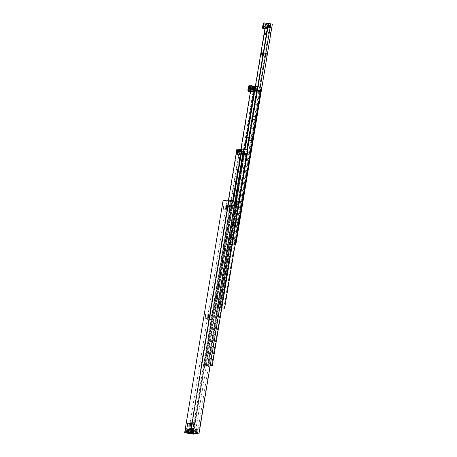 <?xml version="1.0" encoding="UTF-8"?>
<svg xmlns="http://www.w3.org/2000/svg" width="457" height="457" viewBox="0 0 457 457"><rect width="100%" height="100%" fill="white"/><g stroke="black" fill="none" stroke-linecap="round" stroke-linejoin="round"><path stroke-width="0.34" stroke-dasharray="2.29 1.71" d="M229.465 204.856A0.954 0.943 88.8 0 0 228.391 204.679L228.471 204.713A0.885 0.874 88.8 0 0 228.226 206.204L228.14 206.21A0.954 0.943 88.8 0 0 229.214 206.387L229.123 206.353A0.885 0.874 88.8 0 0 229.374 204.862L229.7 205.679L229.214 206.387M234.972 205.57A0.885 0.874 -91.2 0 1 234.435 206.244L234.932 205.57L234.681 204.753A0.885 0.874 -91.2 0 1 234.972 205.57A0.885 0.874 88.8 0 0 234.298 204.559L234.23 204.547A0.885 0.874 88.8 0 0 233.253 205.279A0.885 0.874 -91.2 0 1 233.784 204.605L233.527 204.747A0.885 0.874 88.8 0 0 233.23 205.279A0.863 0.851 -91.2 0 1 234.07 204.565A0.863 0.851 -91.2 0 1 234.932 205.564A0.863 0.851 -91.2 0 1 234.11 206.284A0.863 0.851 -91.2 0 1 233.247 205.284A0.885 0.874 88.8 0 0 233.938 206.29L234.013 206.301A0.885 0.874 88.8 0 0 234.984 205.57M234.435 206.244A0.885 0.88 88.8 0 1 233.533 206.096L233.533 206.096A0.885 0.874 -91.2 0 1 233.241 205.279A0.885 0.874 88.8 0 0 233.344 205.879L233.938 206.29M186.605 430.111L186.999 428.752L186.993 430.106L186.542 431.459L186.605 430.111M186.639 430.123L187.073 428.712L187.033 430.111L186.599 431.522L186.639 430.123M189.701 430.528A2.788 0.383 -80.4 0 0 189.775 427.786A2.788 0.383 -80.4 0 0 188.918 430.545A2.788 0.383 -80.4 0 0 188.844 433.282A2.788 0.383 -80.4 0 0 189.701 430.528M191.283 430.083L190.74 432.282L190.689 430.802L191.226 429.352L191.283 430.083L192.957 430.363L192.9 429.637L192.414 432.568L192.957 430.363M190.638 432.071L190.146 430.677L191.226 429.352L192.9 429.637M233.778 204.605A0.885 0.88 88.8 0 1 234.252 204.547L234.247 204.536A0.885 0.874 88.8 0 0 233.401 205.273A0.885 0.874 88.8 0 0 234.281 206.307A0.885 0.874 88.8 0 0 235.127 205.564A0.885 0.874 88.8 0 0 234.247 204.536A0.885 0.874 -91.2 0 1 235.115 205.564A0.885 0.874 -91.2 0 1 234.27 206.307A0.885 0.874 -91.2 0 1 233.39 205.273A0.885 0.874 -91.2 0 1 234.235 204.536A0.885 0.88 88.8 0 1 234.681 204.753L235.144 205.564A0.885 0.874 -91.2 0 1 234.315 206.307A0.885 0.874 -91.2 0 1 233.436 205.273A0.885 0.874 -91.2 0 1 234.281 204.536A0.885 0.874 -91.2 0 1 235.166 205.564L234.321 206.278L233.464 205.279A0.885 0.874 -91.2 0 1 234.327 204.536A0.885 0.874 -91.2 0 1 235.212 205.564A0.885 0.874 -91.2 0 1 234.367 206.301A0.885 0.874 -91.2 0 1 233.481 205.273L234.287 204.559M197.333 433.83L235.818 201.383L234.818 201.2L233.641 201.017L195.162 433.464M228.968 204.667A0.885 0.874 -91.2 0 1 228.803 206.415A0.885 0.874 -91.2 0 1 228.677 206.41L228.609 206.398A0.885 0.874 -91.2 0 1 228.768 204.65A0.885 0.874 -91.2 0 1 228.894 204.656L229.374 204.862A0.885 0.88 -91.2 0 0 228.471 204.713L228.894 204.656L228.471 204.713M190.021 433.482L228.489 201.12L230.665 201.491L192.226 433.664M228.254 208.078L228.266 206.301L227.695 209.883L228.254 208.078M230.168 208.358A3.536 0.486 -80.4 0 0 230.191 204.907A3.536 0.486 -80.4 0 0 229.174 208.381A3.536 0.486 -80.4 0 0 229.02 211.808A3.536 0.486 -80.4 0 0 230.168 208.358M225.255 208.141L225.267 206.364L224.695 209.94L225.255 208.141M227.169 208.421A3.536 0.486 -80.4 0 0 227.192 204.965A3.536 0.486 -80.4 0 0 226.181 208.438A3.536 0.486 -80.4 0 0 226.026 211.871A3.536 0.486 -80.4 0 0 227.169 208.421M188.781 425.387L188.735 427.175L189.295 425.376L189.341 423.582L188.781 425.387M190.221 425.673A3.536 0.486 -80.4 0 0 190.061 429.106A3.536 0.486 -80.4 0 0 191.209 425.65A3.536 0.486 -80.4 0 0 191.232 422.199A3.536 0.486 -80.4 0 0 190.221 425.673M191.78 425.324L191.729 427.112L192.288 425.313L192.34 423.519L191.78 425.324M193.214 425.61A3.536 0.486 -80.4 0 0 193.06 429.043A3.536 0.486 -80.4 0 0 194.202 425.593A3.536 0.486 -80.4 0 0 194.225 422.137A3.536 0.486 -80.4 0 0 193.214 425.61M210.271 316.695L210.283 314.919L209.712 318.495L210.271 316.695M212.185 316.975A3.536 0.486 -80.4 0 0 212.208 313.519A3.536 0.486 -80.4 0 0 211.197 316.992A3.536 0.486 -80.4 0 0 211.037 320.426A3.536 0.486 -80.4 0 0 212.185 316.975M207.272 316.758L207.284 314.982L206.718 318.558L207.272 316.758M209.186 317.038A3.536 0.486 -80.4 0 0 209.209 313.582A3.536 0.486 -80.4 0 0 208.198 317.055A3.536 0.486 -80.4 0 0 208.044 320.488A3.536 0.486 -80.4 0 0 209.186 317.038M190.832 430.037L191.266 428.626L191.232 430.026L190.792 431.437L190.832 430.037M195.476 429.997L194.933 432.196L194.888 430.717L195.419 429.266L195.476 429.997L197.15 430.277L197.093 429.551L196.796 430.288L195.116 430.003M194.831 431.979L194.339 430.591L195.419 429.266L197.093 429.551M193.894 430.443A2.788 0.383 -80.4 0 0 193.968 427.701A2.788 0.383 -80.4 0 0 193.111 430.454A2.788 0.383 -80.4 0 0 193.037 433.196A2.788 0.383 -80.4 0 0 193.048 433.196A2.788 0.383 -80.4 0 0 193.894 430.443M190.798 430.026L191.197 428.666L191.186 430.02L190.735 431.374L190.798 430.026M229.563 205.079A0.885 0.874 -91.2 0 1 229.677 205.679A0.863 0.851 88.8 0 0 228.797 204.673A0.863 0.851 88.8 0 0 227.974 205.393A0.863 0.851 88.8 0 0 228.831 206.393A0.863 0.851 88.8 0 0 229.66 205.673A0.885 0.874 -91.2 0 1 229.374 206.21M228.14 206.21L228.06 205.987A0.885 0.874 -91.2 0 1 227.952 205.387L228.391 204.679M228.06 205.987L227.969 205.387A0.885 0.874 -91.2 0 1 228.249 204.856M229.323 205.684A0.885 0.874 88.8 0 0 228.437 204.656A0.885 0.874 88.8 0 0 227.592 205.393A0.885 0.874 88.8 0 0 228.477 206.427A0.885 0.874 88.8 0 0 229.323 205.684M229.351 205.684A0.885 0.874 88.8 0 0 228.471 204.656A0.885 0.874 88.8 0 0 227.626 205.393A0.885 0.874 88.8 0 0 228.506 206.427A0.885 0.874 88.8 0 0 229.351 205.684A0.885 0.874 -91.2 0 1 228.517 206.427A0.885 0.874 88.8 0 0 229.374 205.684A0.885 0.874 88.8 0 0 228.494 204.656A0.885 0.874 88.8 0 0 227.649 205.393A0.885 0.874 88.8 0 0 228.529 206.421A0.885 0.874 -91.2 0 1 227.637 205.393A0.885 0.874 -91.2 0 1 228.483 204.656A0.885 0.874 -91.2 0 1 229.363 205.684L228.489 204.679L227.666 205.399A0.885 0.874 -91.2 0 1 228.529 204.656A0.885 0.874 88.8 0 0 227.695 205.393A0.885 0.874 88.8 0 0 228.574 206.421A0.885 0.874 88.8 0 0 229.425 205.684A0.885 0.874 88.8 0 0 228.54 204.656A0.885 0.874 -91.2 0 1 229.408 205.684A0.885 0.874 -91.2 0 1 228.563 206.421A0.885 0.874 -91.2 0 1 227.683 205.393L228.523 206.398L229.345 205.684M228.186 206.016L227.974 205.433L228.363 204.959L228.963 205.062L229.18 205.639L228.791 206.118L228.066 206.016L227.974 205.433M228.037 205.387A0.863 0.851 -91.2 0 1 228.86 204.673A0.863 0.851 -91.2 0 1 229.717 205.673A0.863 0.851 -91.2 0 1 228.894 206.393A0.863 0.851 -91.2 0 1 228.037 205.387M229.191 205.661A0.748 0.743 88.8 0 0 228.58 204.799A0.748 0.743 88.8 0 0 227.723 205.416A0.748 0.743 88.8 0 0 228.334 206.278A0.748 0.743 88.8 0 0 229.191 205.661L228.791 206.118M234.658 206.101A0.885 0.874 88.8 0 0 234.847 204.97M233.527 204.747L233.344 205.879M234.47 206.301L234.435 206.301A0.885 0.874 -91.2 0 1 233.55 205.273A0.885 0.874 -91.2 0 1 234.412 204.53L234.43 204.53M233.847 205.313L233.938 205.896L234.561 205.976M234.869 205.57A0.863 0.851 88.8 0 0 234.013 204.565A0.863 0.851 88.8 0 0 233.19 205.284A0.863 0.851 88.8 0 0 234.047 206.284A0.863 0.851 88.8 0 0 234.869 205.57M233.693 204.565A0.954 0.943 -91.2 0 1 234.767 204.747M234.515 206.278A0.954 0.943 -91.2 0 1 233.436 206.101M234.715 204.942L234.115 204.839L233.727 205.319M227.854 205.439L228.363 204.959M228.243 204.959L228.963 205.062M228.671 206.118L228.066 206.016M228.843 205.062L229.06 205.644M228.62 206.398L229.443 205.679L228.586 204.679L227.757 205.393L228.226 206.204A0.885 0.88 -91.2 0 0 229.128 206.353M194.933 432.196L194.876 431.471L196.55 431.751L196.607 432.482L194.933 432.196M196.607 432.482L196.91 431.745L195.236 431.459M196.91 431.745L197.15 430.277M196.796 430.288L196.55 431.751M235.818 201.383L237.029 201.588L198.549 434.036M237.029 201.588L237.423 201.583M192.768 434.116L231.248 201.668L193.008 434.15M223.119 200.286L184.817 432.768M223.296 200.32L231.248 201.668M228.489 201.12L226.855 200.846L188.375 433.293M231.488 201.703L231.876 201.697L193.54 433.282M231.876 201.697L230.665 201.491M226.855 200.846L232.007 200.737L193.528 433.185M232.007 200.737L233.641 201.017M192.414 432.568L190.74 432.282L190.683 431.557L192.357 431.836M192.597 430.374L190.923 430.088M192.717 431.831L191.043 431.545M235.258 205.564A0.885 0.874 -91.2 0 1 234.412 206.301A0.885 0.874 -91.2 0 1 233.533 205.273A0.885 0.874 -91.2 0 1 234.378 204.53A0.885 0.874 -91.2 0 1 235.258 205.564A0.885 0.874 88.8 0 0 234.39 204.53A0.885 0.874 88.8 0 0 233.544 205.273A0.885 0.874 88.8 0 0 234.424 206.301A0.885 0.874 88.8 0 0 235.269 205.564M235.224 205.564A0.885 0.874 88.8 0 0 234.344 204.536A0.885 0.874 88.8 0 0 233.493 205.273A0.885 0.874 88.8 0 0 234.378 206.301A0.885 0.874 88.8 0 0 235.224 205.564M235.178 205.564A0.885 0.874 88.8 0 0 234.292 204.536A0.885 0.874 88.8 0 0 233.447 205.273A0.885 0.874 88.8 0 0 234.332 206.307A0.885 0.874 88.8 0 0 235.178 205.564L234.372 206.278L233.516 205.279L234.338 204.559L235.195 205.559M235.069 205.57A0.885 0.874 -91.2 0 1 234.224 206.307A0.885 0.874 -91.2 0 1 233.338 205.273A0.885 0.874 -91.2 0 1 234.184 204.536A0.885 0.874 -91.2 0 1 235.069 205.57A0.885 0.874 88.8 0 0 234.195 204.536A0.885 0.874 88.8 0 0 233.35 205.273A0.885 0.874 88.8 0 0 234.235 206.307A0.885 0.874 88.8 0 0 235.081 205.57M235.018 205.57A0.885 0.874 -91.2 0 1 234.173 206.307A0.885 0.874 -91.2 0 1 233.293 205.279A0.885 0.874 -91.2 0 1 234.138 204.536A0.885 0.874 -91.2 0 1 235.018 205.57L234.178 206.284L233.321 205.279L234.144 204.565L235.001 205.564M235.029 205.57A0.885 0.874 88.8 0 0 234.15 204.536A0.885 0.874 88.8 0 0 233.304 205.279A0.885 0.874 88.8 0 0 234.184 206.307A0.885 0.874 88.8 0 0 235.029 205.57L234.23 206.284L233.367 205.279L234.19 204.559L235.052 205.564M227.74 205.393A0.885 0.874 88.8 0 0 228.626 206.421A0.885 0.874 88.8 0 0 229.471 205.684A0.885 0.874 88.8 0 0 228.586 204.65A0.885 0.874 88.8 0 0 227.74 205.393A0.885 0.874 -91.2 0 1 228.574 204.65A0.885 0.874 -91.2 0 1 229.46 205.684A0.885 0.874 -91.2 0 1 228.614 206.421A0.885 0.874 -91.2 0 1 227.729 205.393M227.792 205.387A0.885 0.874 88.8 0 0 228.671 206.421A0.885 0.874 88.8 0 0 229.517 205.684A0.885 0.874 88.8 0 0 228.637 204.65A0.885 0.874 88.8 0 0 227.792 205.387A0.885 0.874 -91.2 0 1 228.626 204.65A0.885 0.874 -91.2 0 1 229.505 205.684A0.885 0.874 -91.2 0 1 228.66 206.421A0.885 0.874 -91.2 0 1 227.78 205.393M227.837 205.387A0.885 0.874 88.8 0 0 228.723 206.421A0.885 0.874 88.8 0 0 229.568 205.684A0.885 0.874 88.8 0 0 228.683 204.65A0.885 0.874 88.8 0 0 227.837 205.387L228.717 206.398L229.54 205.679L228.677 204.673L227.854 205.393M227.826 205.387A0.885 0.874 -91.2 0 1 228.671 204.65A0.885 0.874 -91.2 0 1 229.557 205.684A0.885 0.874 -91.2 0 1 228.711 206.421A0.885 0.874 -91.2 0 1 227.826 205.387L228.666 206.398L229.488 205.679L228.631 204.673L227.809 205.393M227.889 205.387A0.885 0.874 88.8 0 0 228.768 206.421A0.885 0.874 88.8 0 0 229.614 205.679A0.885 0.874 88.8 0 0 228.734 204.65A0.885 0.874 88.8 0 0 227.889 205.387L228.763 206.393L229.585 205.679L228.728 204.673L227.906 205.393M227.872 205.387A0.885 0.874 -91.2 0 1 228.723 204.65A0.885 0.874 -91.2 0 1 229.603 205.679A0.885 0.874 -91.2 0 1 228.757 206.421A0.885 0.874 -91.2 0 1 227.872 205.387M187.501 430.266L187.936 428.86L187.901 430.26L187.421 431.619L187.93 428.86L187.501 430.266M187.77 430.237L187.804 428.837L187.33 431.648L187.804 428.837L187.37 430.243L187.336 431.648L187.77 430.237M188.29 430.323L188.33 428.923L187.89 430.334L187.856 431.734L188.324 428.923L187.896 430.334L187.861 431.734L188.29 430.323M188.021 430.357L188.461 428.946L187.993 431.756L188.455 428.946L188.021 430.357M188.547 430.443L188.987 429.037L188.513 431.842L188.981 429.037L188.547 430.443M188.815 430.414L188.855 429.014L188.415 430.42L188.375 431.825L188.85 429.014L188.415 430.42L188.381 431.825L188.815 430.414M189.335 430.5L189.375 429.1L188.901 431.911L189.369 429.1L188.941 430.511L188.907 431.911L189.335 430.5M189.072 430.534L189.506 429.123L189.038 431.934L189.501 429.123L189.072 430.534M186.976 430.18L187.416 428.769L186.942 431.579L187.41 428.769L186.976 430.18M187.244 430.146L187.284 428.746L186.844 430.157L186.81 431.557L187.324 428.797L186.844 430.157L186.816 431.557L187.244 430.146M191.694 430.18L192.134 428.769L191.66 431.579L192.129 428.775L191.694 430.18M191.963 430.151L192.003 428.752L191.523 431.557L191.997 428.752L191.563 430.157L191.529 431.557L191.963 430.151M192.488 430.237L192.523 428.837L192.049 431.648L192.517 428.837L192.054 431.648L192.488 430.237M192.22 430.271L192.654 428.86L192.62 430.26L192.14 431.619L192.648 428.86L192.22 430.271M192.74 430.357L193.18 428.946L192.705 431.756L192.74 430.357L192.705 431.756L193.14 430.351L193.174 428.952L192.74 430.357M193.008 430.328L193.048 428.929L192.608 430.334L192.574 431.734L193.088 428.974L192.608 430.334L192.58 431.734L193.008 430.328M193.534 430.414L193.568 429.014L193.094 431.825L193.568 429.014L193.1 431.825L193.534 430.414M193.265 430.448L193.699 429.037L193.665 430.437L193.185 431.796L193.694 429.037L193.265 430.448M191.175 430.094L191.609 428.683L191.14 431.494L191.569 430.083L191.603 428.683L191.175 430.094M191.437 430.06L191.477 428.66L191.003 431.471L191.472 428.66L191.009 431.471L191.437 430.06M245.655 154.883L244.564 153.872L245.786 153.129M211.488 365.52L247.174 149.976L244.998 149.61L209.312 365.154L204.142 365.029L207.489 365.674L201.211 364.612L206.01 364.515L210.329 365.246M242.256 154.249L241.193 154.974L240.525 153.958L241.485 153.232L242.256 154.249M241.028 154.997A0.885 0.874 88.8 0 0 241.873 154.255A0.885 0.874 88.8 0 0 240.993 153.226A0.885 0.874 88.8 0 0 240.148 153.963A0.885 0.874 88.8 0 0 241.028 154.997L241.193 154.974M205.359 365.234L241.039 149.69L243.215 150.062L207.535 365.6M240.993 153.226L241.485 153.232M206.387 364.577L233.481 200.909M203.765 365.046L239.451 149.502L238.451 149.313L237.274 149.136L201.594 364.675M238.845 149.205L240.428 149.473L240.079 151.587A3.428 0.468 -80.4 0 0 239.982 154.957A3.428 0.468 -80.4 0 0 241.033 151.57L241.387 149.456L242.227 149.439L241.873 151.553A3.428 0.468 -80.4 0 0 241.782 154.923A3.428 0.468 -80.4 0 0 242.833 151.53L243.181 149.416L243.781 149.405L208.101 364.949M241.387 149.456L238.874 149.028M239.982 154.957A3.428 0.468 -80.4 0 0 239.994 154.957L237.474 154.535M241.782 154.923A3.428 0.468 -80.4 0 0 241.793 154.923L239.268 154.495M241.039 149.69L239.828 149.485L204.142 365.029M239.828 149.485L240.428 149.473M240.645 149.171L242.227 149.439M243.181 149.416L240.673 148.993M247.174 149.976L247.968 150.033M243.781 149.405L244.998 149.61M210.317 365.303L209.312 365.154M201.211 364.612L228.437 200.177M236.897 149.068L237.274 149.136M233.104 200.846L206.01 364.515M235.658 201.274L208.558 364.943M247.551 150.045L211.865 365.583M239.451 149.502L243.175 150.13L207.489 365.674M243.175 150.13L243.592 150.125L243.215 150.062M243.592 150.125L207.912 365.669M256.463 90.589A0.954 0.943 88.8 0 0 255.389 90.406L255.469 90.44A0.885 0.874 88.8 0 0 255.223 91.931L255.137 91.937A0.954 0.943 88.8 0 0 256.211 92.12L256.12 92.085A0.885 0.874 88.8 0 0 256.366 90.595L256.697 91.411L256.211 92.12M259.113 92.063A0.954 0.943 -91.2 0 1 258.039 91.88L258.131 91.874A0.885 0.874 -91.2 0 1 258.382 90.383L258.291 90.349A0.954 0.943 -91.2 0 1 259.365 90.532L259.279 90.532A0.885 0.874 -91.2 0 1 259.033 92.023L259.53 91.349L259.365 90.532M256.32 87.978L255.863 90.715L256.32 87.978M255.851 89.344L255.846 90.737L256.314 87.955L255.851 90.749L256.331 87.944L255.851 89.344M253.104 91.663A2.788 0.383 99.6 0 1 253.201 88.858A2.788 0.383 99.6 0 1 254.035 86.173L253.618 86.184L253.264 88.298A3.428 0.468 99.6 0 1 252.384 91.543M251.596 89.909L252.218 87.367L251.596 89.909L249.916 89.623M258.885 90.337L258.062 91.057L258.919 92.063L259.742 91.343L258.828 90.326A0.885 0.874 88.8 0 0 257.857 91.057A0.885 0.874 88.8 0 0 258.536 92.068L258.611 92.08A0.885 0.874 88.8 0 0 259.582 91.349A0.885 0.874 88.8 0 0 258.896 90.337L259.279 90.532A0.885 0.88 88.8 0 0 258.376 90.383L258.828 90.326L258.382 90.383M223.821 308.201L260.416 87.161L259.416 86.979L258.239 86.796L221.651 307.829L220.434 307.624L257.028 86.59L258.239 86.796M256.12 92.085A0.885 0.88 -91.2 0 1 255.652 92.137L255.6 92.131A0.885 0.874 -91.2 0 1 255.766 90.377A0.885 0.874 -91.2 0 1 255.891 90.383L256.366 90.595A0.885 0.88 -91.2 0 0 255.937 90.389A0.885 0.874 -91.2 0 1 255.8 92.148A0.885 0.874 -91.2 0 1 255.674 92.143A0.885 0.874 88.8 0 0 256.514 91.411A0.885 0.874 88.8 0 0 255.634 90.383A0.885 0.874 88.8 0 0 254.783 91.12A0.885 0.874 88.8 0 0 255.669 92.154A0.885 0.874 -91.2 0 1 254.772 91.12A0.885 0.874 -91.2 0 1 255.617 90.383A0.885 0.874 -91.2 0 1 256.503 91.411A0.885 0.874 -91.2 0 1 255.217 91.931M220.434 307.624L217.675 307.681L218.892 307.887L255.486 86.853L257.657 87.218L221.068 308.258L221.445 308.321L214.744 307.264L218.343 307.19L221.851 307.784M218.892 307.887L221.068 308.258M254.492 89.378L254.532 87.978L254.058 90.789L254.492 89.378M254.486 87.973L254.018 90.783L254.532 87.978M249.796 89.943L250.425 87.407L249.796 89.943L248.122 89.663M251.31 91.703A2.788 0.383 99.6 0 1 251.407 88.892A2.788 0.383 99.6 0 1 252.235 86.213A2.788 0.383 99.6 0 1 252.247 86.213A2.788 0.383 99.6 0 1 252.264 88.344A2.788 0.383 99.6 0 1 251.556 91.406M254.52 88.018L254.069 90.749L254.52 88.018M255.469 90.44L255.891 90.383L255.469 90.44A0.885 0.88 -91.2 0 1 255.937 90.389M256.56 90.806A0.885 0.874 -91.2 0 1 256.674 91.411A0.863 0.851 88.8 0 0 255.794 90.4A0.863 0.851 88.8 0 0 254.972 91.12L255.389 90.406M255.137 91.937L255.057 91.72A0.885 0.874 -91.2 0 1 255.246 90.583M256.314 91.417A0.885 0.874 88.8 0 0 255.434 90.383A0.885 0.874 88.8 0 0 254.589 91.126A0.885 0.874 88.8 0 0 255.469 92.154A0.885 0.874 88.8 0 0 256.314 91.417M256.348 91.417A0.885 0.874 88.8 0 0 255.469 90.383A0.885 0.874 88.8 0 0 254.623 91.126A0.885 0.874 88.8 0 0 255.503 92.154A0.885 0.874 88.8 0 0 256.348 91.417A0.885 0.874 -91.2 0 1 255.514 92.154A0.885 0.874 88.8 0 0 256.371 91.417A0.885 0.874 88.8 0 0 255.486 90.383A0.885 0.874 88.8 0 0 254.64 91.126A0.885 0.874 88.8 0 0 255.526 92.154A0.885 0.874 -91.2 0 1 254.629 91.126A0.885 0.874 -91.2 0 1 255.474 90.383A0.885 0.874 -91.2 0 1 256.36 91.417M255.183 91.743L254.966 91.166L255.36 90.692L255.96 90.789L256.177 91.371L255.783 91.846L255.063 91.748L254.966 91.166M255.029 91.12A0.863 0.851 -91.2 0 1 255.851 90.4A0.863 0.851 -91.2 0 1 256.714 91.406A0.863 0.851 -91.2 0 1 255.891 92.125A0.863 0.851 -91.2 0 1 255.029 91.12M256.183 91.394A0.748 0.743 88.8 0 0 255.577 90.532A0.748 0.743 88.8 0 0 254.72 91.149A0.748 0.743 88.8 0 0 255.332 92.011A0.748 0.743 88.8 0 0 256.183 91.394M259.256 91.88A0.885 0.874 88.8 0 0 259.445 90.749M258.291 90.349L258.125 90.526A0.885 0.874 88.8 0 0 257.942 91.657L258.039 91.88M258.125 90.526L257.942 91.657M259.01 92.08L259.022 92.08A0.885 0.874 88.8 0 0 259.867 91.343A0.885 0.874 88.8 0 0 258.988 90.315A0.885 0.874 -91.2 0 1 259.856 91.343A0.885 0.874 -91.2 0 1 259.01 92.08A0.885 0.874 -91.2 0 1 258.131 91.052A0.885 0.874 -91.2 0 1 258.976 90.315A0.885 0.874 88.8 0 0 258.142 91.052A0.885 0.874 88.8 0 0 259.022 92.08L259.068 92.08A0.885 0.874 -91.2 0 1 258.154 91.052A0.885 0.874 -91.2 0 1 259.01 90.315L259.028 90.309M259.319 90.72L258.713 90.617L258.325 91.097L258.542 91.674L259.262 91.777M259.53 91.349A0.863 0.851 -91.2 0 1 258.708 92.063A0.863 0.851 -91.2 0 1 257.845 91.063A0.863 0.851 -91.2 0 1 258.668 90.343A0.863 0.851 -91.2 0 1 259.53 91.349M257.788 91.063A0.863 0.851 88.8 0 0 258.645 92.068A0.863 0.851 88.8 0 0 259.467 91.349A0.863 0.851 88.8 0 0 258.611 90.343A0.863 0.851 88.8 0 0 257.788 91.063M218.72 307.258L244.838 149.502M217.298 307.698L253.892 86.664L252.892 86.476L251.716 86.293L215.121 307.327M252.098 91.497A3.428 0.468 99.6 0 1 252.31 88.315L252.658 86.202L255.166 86.63L254.817 88.738A3.428 0.468 -80.4 0 0 254.726 92.108A3.428 0.468 -80.4 0 0 254.738 92.114A3.428 0.468 -80.4 0 0 255.777 88.721L256.126 86.607L253.618 86.184M256.126 86.607L257.028 86.59M217.675 307.681L254.269 86.647L255.166 86.63M260.416 87.161L261.21 87.218M252.658 86.202L251.339 86.23L250.459 91.56M240.948 148.988L214.744 307.264M251.339 86.23L251.716 86.293M218.343 307.19L244.461 149.439M247.008 149.873L220.897 307.624M224.198 308.264L260.793 87.224M259.033 92.023A0.885 0.88 88.8 0 1 258.131 91.874L258.536 92.068M255.057 91.72L254.966 91.114A0.863 0.851 88.8 0 0 255.829 92.125A0.863 0.851 88.8 0 0 256.651 91.406A0.885 0.874 -91.2 0 1 256.371 91.943M254.846 91.166L255.36 90.692M255.24 90.692L255.96 90.789M255.84 90.794L255.783 91.846M255.663 91.851L255.063 91.748M255.623 92.154L256.434 91.411L255.577 90.406L254.755 91.126L255.612 92.131A0.885 0.874 -91.2 0 1 254.726 91.12A0.885 0.874 -91.2 0 1 255.572 90.383A0.885 0.874 -91.2 0 1 256.457 91.411A0.885 0.874 88.8 0 0 255.583 90.383A0.885 0.874 88.8 0 0 254.738 91.12A0.885 0.874 88.8 0 0 255.623 92.154A0.885 0.874 88.8 0 0 256.468 91.411A0.885 0.874 -91.2 0 1 255.606 92.154L255.223 91.931M248.642 88.39L250.316 88.669M248.751 87.121L250.43 87.424M248.328 89.658L250.013 89.96M248.745 87.161L250.213 87.407M249.899 88.681L248.625 88.464M255.486 86.853L254.269 86.647M253.892 86.664L257.657 87.218M221.445 308.321L258.034 87.281M221.022 308.326L257.617 87.293M250.545 87.087L252.23 87.39M251.807 89.926L250.128 89.618M251.698 88.641L250.425 88.424M250.545 87.121L252.013 87.373M250.442 88.35L252.115 88.635M258.079 91.052A0.885 0.874 -91.2 0 1 258.93 90.315A0.885 0.874 -91.2 0 1 259.81 91.343A0.885 0.874 -91.2 0 1 258.965 92.085A0.885 0.874 -91.2 0 1 258.079 91.052A0.885 0.874 88.8 0 0 258.976 92.085A0.885 0.874 88.8 0 0 259.822 91.343A0.885 0.874 88.8 0 0 258.942 90.315A0.885 0.874 88.8 0 0 258.091 91.052M258.034 91.052A0.885 0.874 -91.2 0 1 258.879 90.315A0.885 0.874 -91.2 0 1 259.765 91.349A0.885 0.874 -91.2 0 1 258.913 92.085A0.885 0.874 -91.2 0 1 258.034 91.052A0.885 0.874 88.8 0 0 258.93 92.085A0.885 0.874 88.8 0 0 259.776 91.343A0.885 0.874 88.8 0 0 258.891 90.315A0.885 0.874 88.8 0 0 258.045 91.052M257.988 91.052A0.885 0.874 -91.2 0 1 258.833 90.315A0.885 0.874 -91.2 0 1 259.713 91.349A0.885 0.874 -91.2 0 1 258.868 92.085A0.885 0.874 -91.2 0 1 257.988 91.052L258.828 92.063L259.65 91.343A0.885 0.874 -91.2 0 1 258.822 92.085A0.885 0.874 -91.2 0 1 257.937 91.057A0.885 0.874 -91.2 0 1 258.782 90.315A0.885 0.874 -91.2 0 1 259.667 91.349L258.788 90.343L257.965 91.057M259.725 91.349A0.885 0.874 88.8 0 0 258.845 90.315A0.885 0.874 88.8 0 0 257.999 91.052A0.885 0.874 88.8 0 0 258.879 92.085A0.885 0.874 88.8 0 0 259.725 91.349M257.948 91.057A0.885 0.874 88.8 0 0 258.833 92.085A0.885 0.874 88.8 0 0 259.679 91.349A0.885 0.874 88.8 0 0 258.793 90.315A0.885 0.874 88.8 0 0 257.948 91.057M257.891 91.057A0.885 0.874 -91.2 0 1 258.736 90.32A0.885 0.874 -91.2 0 1 259.616 91.349A0.885 0.874 -91.2 0 1 258.771 92.085A0.885 0.874 -91.2 0 1 257.891 91.057A0.885 0.874 88.8 0 0 258.782 92.085A0.885 0.874 88.8 0 0 259.627 91.349A0.885 0.874 88.8 0 0 258.748 90.32A0.885 0.874 88.8 0 0 257.902 91.057M254.692 91.12A0.885 0.874 88.8 0 0 255.572 92.154A0.885 0.874 88.8 0 0 256.417 91.417A0.885 0.874 88.8 0 0 255.537 90.383A0.885 0.874 88.8 0 0 254.692 91.12A0.885 0.874 -91.2 0 1 255.526 90.383A0.885 0.874 -91.2 0 1 256.406 91.417A0.885 0.874 -91.2 0 1 255.56 92.154A0.885 0.874 -91.2 0 1 254.68 91.12M254.835 91.12A0.885 0.874 88.8 0 0 255.714 92.148A0.885 0.874 88.8 0 0 256.56 91.411A0.885 0.874 88.8 0 0 255.68 90.383A0.885 0.874 88.8 0 0 254.835 91.12A0.885 0.874 -91.2 0 1 255.669 90.383A0.885 0.874 -91.2 0 1 256.548 91.411A0.885 0.874 -91.2 0 1 255.703 92.148A0.885 0.874 -91.2 0 1 254.823 91.12M254.88 91.12A0.885 0.874 88.8 0 0 255.766 92.148A0.885 0.874 88.8 0 0 256.611 91.411A0.885 0.874 88.8 0 0 255.726 90.377A0.885 0.874 88.8 0 0 254.88 91.12L255.76 92.125L256.583 91.406L255.72 90.406L254.897 91.12M254.869 91.12A0.885 0.874 -91.2 0 1 255.714 90.377A0.885 0.874 -91.2 0 1 256.6 91.411A0.885 0.874 -91.2 0 1 255.754 92.148A0.885 0.874 -91.2 0 1 254.869 91.12L255.709 92.125L256.531 91.406L255.674 90.406L254.852 91.126M255.554 87.813L255.08 90.623L255.423 87.79M254.6 89.132L255.035 87.721L254.566 90.532L255.029 87.721L254.995 89.121L254.566 90.532L254.6 89.132M254.469 89.109L254.48 90.475L254.903 87.698L254.48 90.475L254.469 89.109M254.509 87.635L254.035 90.446L254.378 87.613M253.549 88.955L253.989 87.544L253.521 90.355L253.983 87.544L253.521 90.355L253.549 88.955M253.418 88.932L253.435 90.297L253.858 87.521L253.418 88.932M253.858 87.521L253.389 90.332L253.989 87.544M256.074 87.898L255.606 90.709L256.074 87.898M255.943 87.875L255.474 90.686L256.08 87.898M253.755 87.847L253.287 90.657L253.624 87.824M252.801 89.166L253.235 87.761L252.767 90.572L253.184 87.795L253.201 89.161L252.767 90.566L252.801 89.166M252.67 89.144L252.681 90.515L253.104 87.738L252.687 90.515L252.67 89.144M252.71 87.67L252.241 90.48L252.578 87.647M251.756 88.989L252.19 87.584L251.721 90.395L252.184 87.584L252.15 88.984L251.721 90.389L251.756 88.989M251.624 88.966L251.636 90.337L252.058 87.561L251.636 90.337L251.624 88.966M254.281 87.938L253.806 90.749L254.149 87.915M270.515 26.826L270.51 28.18L270.95 25.415L270.47 28.225L270.932 25.426L270.47 26.82L270.435 28.22L270.91 26.814L270.967 25.472L270.515 26.826M266.06 28.86A2.788 0.383 99.6 0 1 266.134 26.118A2.788 0.383 99.6 0 1 266.979 23.364L265.78 23.387L269.967 24.095L272.361 24.05M262.935 27.009L264.609 27.294L265.146 25.843L265.094 24.364L264.609 27.294L265.688 25.969L265.197 24.581M263.478 24.809L265.151 25.089L265.094 24.364L263.421 24.078M251.664 139.459L251.704 138.06L251.264 139.465L251.224 140.87L251.664 139.459M247.083 138.757L247.517 137.351L247.043 140.162L247.083 138.757M255.16 118.329L255.2 116.929L254.766 118.334L254.726 119.74L255.16 118.329M250.579 117.626L251.013 116.221L250.979 117.62L250.539 119.031L250.579 117.626M252.864 139.436L252.904 138.037L252.464 139.442L252.424 140.842L252.864 139.436M248.277 138.734L248.717 137.329L248.242 140.133L248.277 138.734M256.36 118.306L256.4 116.901L255.96 118.312L255.926 119.711L256.36 118.306M251.778 117.603L252.213 116.192L252.178 117.598L251.738 119.003L251.778 117.603M232.573 240.896A1.285 1.274 -91.2 0 1 232.767 239.582L232.556 240.845A1.285 1.274 -91.2 0 1 232.796 239.542M234.921 239.902A1.285 1.274 -91.2 0 1 234.732 241.216L234.944 239.948A1.285 1.274 -91.2 0 1 234.692 241.256M232.87 240.256L233.801 239.554L234.544 240.542L233.521 241.245L232.87 240.256M231.585 239.599L230.562 240.302L231.305 241.29L232.236 240.588L231.425 239.588L233.801 239.554M265.66 54.931L265.694 53.532L265.22 56.342L265.66 54.931M269.156 33.801L269.196 32.401L268.716 35.212L269.156 33.801M266.854 54.909L266.894 53.509L266.46 54.914L266.42 56.32L266.854 54.909M270.355 33.778L270.395 32.378L269.916 35.183L270.355 33.778M241.17 202.857L241.21 201.451L240.73 204.262L241.17 202.857M236.583 202.154L237.023 200.743L236.549 203.554L236.583 202.154M237.669 223.987L237.709 222.588L237.234 225.392L237.669 223.987M233.087 223.284L233.527 221.879L233.487 223.279L233.047 224.684L233.087 223.284M242.37 202.828L242.404 201.428L241.93 204.239L242.37 202.828M237.783 202.131L238.223 200.72L237.743 203.531L237.783 202.131M238.868 223.959L238.908 222.559L238.468 223.97L238.434 225.37L238.868 223.959M234.287 223.262L234.721 221.851L234.687 223.25L234.247 224.661L234.287 223.262M231.305 241.29L233.521 241.245M266.157 23.456L229.568 244.489L231.739 244.855L268.333 23.821M260.256 87.059L234.944 239.948M234.732 241.216L234.138 244.809L232.961 244.626L231.962 244.438L232.556 240.845M232.767 239.582L258.079 86.687M257.702 86.624L231.585 244.375L231.962 244.438M229.568 244.489L229.191 244.426L255.377 86.236M264.906 28.665L265.78 23.387M229.191 244.426L231.585 244.375M235.075 245.101L231.739 244.855M269.967 24.095L233.373 245.135M234.138 244.809L235.098 244.969M263.238 26.272L264.911 26.557M263.466 24.872L264.792 25.101M263.209 26.34L264.552 26.563M269.739 26.695L270.178 25.284L269.704 28.094L269.739 26.695M270.007 26.666L270.047 25.261L269.567 28.071L270.041 25.261L270.007 26.666M269.613 26.597L269.179 28.008L269.601 25.232L269.139 27.957L269.601 25.232L269.613 26.597M269.087 26.58L269.099 27.951L269.521 25.175L269.099 27.951L269.087 26.58M268.693 26.517L269.133 25.106L268.659 27.917L268.693 26.517M268.962 26.489L268.996 25.084L268.522 27.894L268.996 25.084L268.962 26.489M268.567 26.42L268.133 27.831L268.556 25.055L268.093 27.78L268.556 25.055L268.567 26.42M268.036 26.403L268.002 27.808L268.516 25.049L268.053 27.774L268.042 26.403M267.648 26.34L268.082 24.929L267.613 27.74L267.648 26.34M267.916 26.312L267.951 24.907L267.476 27.717L267.945 24.907L267.916 26.312M267.522 26.243L267.088 27.654L267.505 24.878L267.048 27.603L267.505 24.878L267.522 26.243M266.991 26.226L267.008 27.597L267.431 24.821L267.008 27.597L266.991 26.226M270.264 26.78L270.698 25.375L270.664 26.774L270.224 28.185L270.647 25.409L270.658 26.774L270.23 28.18L270.264 26.78M270.527 26.752L270.567 25.352L270.133 26.757L270.093 28.163L270.527 26.752M253.012 128.531L252.938 128.954L252.801 128.497M192.26 433.51A2.445 0.337 99.6 0 1 192.317 431.111A2.445 0.337 99.6 0 1 193.054 428.695A2.445 0.337 99.6 0 1 193.088 430.494A2.445 0.337 99.6 0 1 192.471 433.207L193.168 429.717L192.785 428.3A2.788 0.383 99.6 0 1 192.711 431.037A2.788 0.383 99.6 0 1 192.203 433.213M191.854 433.79A2.788 0.383 99.6 0 1 191.934 431.054A2.788 0.383 99.6 0 1 192.774 428.3A2.788 0.383 99.6 0 1 192.785 428.3L189.775 427.786M196.053 433.704A2.788 0.383 99.6 0 1 196.127 430.968A2.788 0.383 99.6 0 1 196.973 428.209A2.788 0.383 99.6 0 1 196.978 428.215A2.788 0.383 99.6 0 1 196.904 430.951A2.788 0.383 99.6 0 1 196.173 433.619M197.253 428.609A2.445 0.337 99.6 0 1 197.196 431.008A2.445 0.337 99.6 0 1 196.453 433.425A2.445 0.337 99.6 0 1 196.51 431.02A2.445 0.337 99.6 0 1 197.253 428.609M242.833 151.53L240.325 151.107M241.033 151.57L238.525 151.141M240.079 151.587L238.497 151.318M241.873 151.553L240.291 151.284M251.024 85.665A2.788 0.383 -80.4 0 0 250.179 88.418A2.788 0.383 -80.4 0 0 250.105 91.16M249.225 85.699A2.788 0.383 -80.4 0 0 248.38 88.458A2.788 0.383 -80.4 0 0 248.305 91.194M255.777 88.721L253.264 88.298M254.817 88.738L252.31 88.315M263.969 22.856A2.788 0.383 -80.4 0 0 263.123 25.609A2.788 0.383 -80.4 0 0 263.032 28.345M270.533 26.752L270.098 28.163L270.561 25.352L270.533 26.752M228.774 204.673L227.952 205.393L228.808 206.393L229.631 205.679L228.86 204.673M234.955 205.564L234.133 206.284L233.276 205.279L234.098 204.565L234.955 205.564M187.073 428.712L186.199 428.563M210.226 316.804L209.809 316.735M209.803 316.735L209.734 317.147L210.157 317.227M228.3 206.29L226.626 206.004M228.266 206.301L230.191 204.907M225.307 206.353L223.633 206.067M225.267 206.364L227.192 204.965M188.735 427.175L187.062 426.889M188.701 427.152L190.061 429.106M191.729 427.112L190.055 426.832M191.7 427.089L193.06 429.043M210.317 314.907L208.643 314.622M210.283 314.919L212.208 313.519M207.324 314.964L205.65 314.684M207.284 314.982L209.209 313.582M191.266 428.626L190.392 428.477M193.968 427.701L196.978 428.215C197.955 427.312 196.767 434.847 196.127 433.71M190.792 431.437L189.918 431.288M206.684 318.535L208.044 320.488M206.718 318.558L205.039 318.278M209.683 318.472L211.037 320.426M209.712 318.495L208.038 318.215M192.3 423.53L194.225 422.137M192.34 423.519L190.666 423.239M189.307 423.593L191.232 422.199M189.341 423.582L187.667 423.302M224.667 209.917L226.026 211.871M224.695 209.94L223.022 209.66M227.66 209.86L229.02 211.808M227.695 209.883L226.021 209.597M186.599 431.522L185.725 431.374M235.241 205.559L234.418 206.278L233.561 205.273L234.384 204.559L235.241 205.559M235.098 205.564L234.275 206.284L233.418 205.279L234.241 204.559L235.098 205.564M227.712 205.399L228.569 206.398L229.391 205.679L228.534 204.679L227.712 205.399M222.599 265.46L222.182 265.386M222.176 265.391L222.102 265.803L222.53 265.883M245.489 154.906L245.82 154.894M254.949 91.12L255.806 92.125L256.628 91.406L255.771 90.4L254.949 91.12M258.731 92.063L259.553 91.349L258.696 90.343L257.874 91.063L258.645 92.068M254.726 92.108L252.213 91.686M252.247 86.213L250.562 85.927M250.036 89.96L250.944 88.818L250.453 87.418M251.83 89.92L252.744 88.778L252.253 87.384M259.839 91.337L258.982 90.337L258.159 91.057L259.016 92.057L259.839 91.337M259.793 91.343L258.936 90.337L258.114 91.057L258.97 92.057L259.793 91.343M259.696 91.343L258.839 90.337L258.016 91.057L258.873 92.063L259.696 91.343M259.599 91.343L258.742 90.343L257.919 91.057L258.776 92.063L259.599 91.343M254.658 91.126L255.526 92.154L256.343 91.411L255.48 90.406L254.658 91.126M254.709 91.126L255.566 92.131L256.388 91.411L255.532 90.406L254.709 91.126M254.806 91.126L255.663 92.125L256.486 91.411L255.629 90.406L254.806 91.126M251.704 138.06L247.517 137.351M255.2 116.929L251.013 116.221M252.904 138.037L248.717 137.329M256.4 116.901L252.213 116.192M265.694 53.532L261.513 52.823M269.196 32.401L265.009 31.693M266.894 53.509L262.706 52.801M270.395 32.378L266.208 31.67M241.21 201.451L237.023 200.743M237.709 222.588L233.527 221.879M242.404 201.428L238.223 200.72M238.908 222.559L234.721 221.851M238.434 225.37L234.247 224.661M241.93 204.239L237.743 203.531M237.234 225.392L233.047 224.684M240.73 204.262L236.549 203.554M269.916 35.183L265.734 34.475M266.42 56.32L262.232 55.611M268.716 35.212L264.534 34.504M265.22 56.342L261.033 55.634M255.926 119.711L251.738 119.003M252.424 140.842L248.242 140.133M254.726 119.74L250.539 119.031M251.224 140.87L247.043 140.162"/><path stroke-width="0.69" d="M185.759 429.974L186.199 428.563L185.725 431.374L185.759 429.974M192.226 433.664L188.375 433.293L193.528 433.185L198.938 434.03L237.24 201.543L198.938 434.03M226.066 207.809L226.626 206.004L226.581 207.798L226.021 209.597L226.066 207.809M223.073 207.866L223.633 206.067L223.022 209.66L223.073 207.866M187.621 425.09L187.062 426.889L187.667 423.302L187.621 425.09M190.615 425.027L190.055 426.832L190.106 425.039L190.666 423.239L190.615 425.027M208.089 316.421L208.643 314.622L208.598 316.415L208.038 318.215L208.089 316.421M205.09 316.484L205.65 314.684L205.039 318.278L205.09 316.484M189.958 429.888L190.392 428.477L189.918 431.288L189.958 429.888M234.412 204.53A0.885 0.874 -91.2 0 1 235.281 205.564A0.885 0.874 -91.2 0 1 234.452 206.301M233.584 205.273A0.885 0.874 -91.2 0 1 234.43 204.53A0.885 0.874 -91.2 0 1 235.315 205.564A0.885 0.874 -91.2 0 1 234.47 206.301A0.885 0.874 -91.2 0 1 233.584 205.273M234.544 205.998L234.932 205.519L234.715 204.942L234.115 204.839M233.716 205.29A0.748 0.743 -91.2 0 1 234.572 204.679A0.748 0.743 -91.2 0 1 235.184 205.541A0.748 0.743 -91.2 0 1 234.327 206.158A0.748 0.743 -91.2 0 1 233.716 205.29M234.835 204.942L234.235 204.839L233.847 205.313L234.058 205.896L234.664 205.998L235.052 205.519L234.715 204.942M190.569 432.613L229.048 200.166L190.569 432.613L184.639 432.733L223.119 200.286L229.048 200.166M190.809 432.648L198.761 433.99M237.24 201.543L229.288 200.2M192.18 433.939L184.639 432.733M193.54 433.282L193.397 434.144M245.329 154.894L246.289 154.169L245.62 153.146M210.329 365.246L212.288 365.577L210.317 365.303M244.941 153.866A0.885 0.874 -91.2 0 1 245.786 153.129A0.885 0.874 -91.2 0 1 246.666 154.158A0.885 0.874 -91.2 0 1 245.82 154.894A0.885 0.874 -91.2 0 1 244.941 153.866M233.481 200.909L242.067 149.033L244.244 149.405L235.658 201.274M242.067 149.033L240.673 148.993L240.325 151.107A3.428 0.468 99.6 0 1 239.285 154.495A3.428 0.468 99.6 0 1 239.268 154.495A3.428 0.468 99.6 0 1 239.365 151.124L239.714 149.011L240.645 149.171M239.714 149.011L238.874 149.028L238.525 151.141A3.428 0.468 99.6 0 1 237.486 154.535A3.428 0.468 99.6 0 1 237.474 154.535A3.428 0.468 99.6 0 1 237.566 151.164L237.914 149.051L238.845 149.205M212.288 365.577L247.968 150.033L244.244 149.405M228.437 200.177L236.897 149.068L237.914 149.051M241.69 148.971L233.104 200.846M244.838 149.502L255.314 86.219L254.041 86.173A2.788 0.383 99.6 0 1 253.966 88.949A2.788 0.383 99.6 0 1 253.127 91.668A2.788 0.383 99.6 0 1 253.115 91.668A2.788 0.383 99.6 0 1 253.104 91.663M221.851 307.784L224.621 308.252L221.839 307.858M251.556 91.406A2.788 0.383 99.6 0 1 251.327 91.703A2.788 0.383 99.6 0 1 251.316 91.703A2.788 0.383 99.6 0 1 251.31 91.703L248.305 91.194A2.788 0.383 -80.4 0 0 248.317 91.194A2.788 0.383 -80.4 0 0 249.162 88.441A2.788 0.383 -80.4 0 0 249.236 85.705A2.788 0.383 -80.4 0 0 249.225 85.699M259.01 90.315A0.885 0.874 -91.2 0 1 259.879 91.343A0.885 0.874 -91.2 0 1 259.05 92.08A0.885 0.874 -91.2 0 1 258.182 91.052A0.885 0.874 -91.2 0 1 259.028 90.309A0.885 0.874 -91.2 0 1 259.913 91.343A0.885 0.874 -91.2 0 1 259.068 92.08M259.65 91.297L259.439 90.72L258.833 90.617L258.445 91.092L258.662 91.674L259.262 91.777L259.65 91.297L258.713 90.617M259.782 91.32A0.748 0.743 -91.2 0 1 258.925 91.937A0.748 0.743 -91.2 0 1 258.314 91.074A0.748 0.743 -91.2 0 1 259.17 90.457A0.748 0.743 -91.2 0 1 259.782 91.32M255.314 86.219L257.485 86.59L247.008 149.873M252.384 91.543A3.428 0.468 99.6 0 1 252.23 91.686A3.428 0.468 99.6 0 1 252.213 91.686A3.428 0.468 99.6 0 1 252.098 91.497M224.621 308.252L261.21 87.218L257.485 86.59M250.459 91.56L240.948 148.988M254.035 86.173A2.788 0.383 99.6 0 1 254.046 86.173L251.03 85.665A2.788 0.383 -80.4 0 0 251.024 85.665C250.71 85.276 250.333 86.179 249.888 88.361A2.445 0.337 -80.4 0 0 249.836 90.766A2.445 0.337 -80.4 0 0 250.573 88.35A2.445 0.337 -80.4 0 0 250.63 85.945A2.445 0.337 -80.4 0 0 249.893 88.361C249.613 90.486 249.682 91.417 250.105 91.16A2.788 0.383 -80.4 0 0 250.11 91.16A2.788 0.383 -80.4 0 0 250.956 88.401A2.788 0.383 -80.4 0 0 251.03 85.665M244.461 149.439L254.932 86.156M259.142 91.777L259.53 91.303M248.539 87.127L248.642 88.39L248.122 89.663L248.745 87.161M248.625 88.464L248.225 88.395M250.545 87.087L249.916 89.623L250.545 87.087M250.425 88.424L250.025 88.361M235.098 244.969L235.772 245.083L272.361 24.05L266.985 23.364A2.788 0.383 99.6 0 1 266.991 23.364A2.788 0.383 99.6 0 1 266.917 26.106A2.788 0.383 99.6 0 1 266.06 28.86L263.049 28.345A2.788 0.383 -80.4 0 0 263.055 28.351A2.788 0.383 -80.4 0 0 263.9 25.592A2.788 0.383 -80.4 0 0 263.975 22.856A2.788 0.383 -80.4 0 0 263.969 22.856L263.906 22.85C262.901 22.741 262.187 29.756 263.049 28.345A2.788 0.383 -80.4 0 1 263.032 28.345M261.073 54.234L261.513 52.823L261.033 55.634L261.073 54.234M264.574 33.104L265.009 31.693L264.534 34.504L264.574 33.104M262.272 54.206L262.706 52.801L262.672 54.2L262.232 55.611L262.272 54.206M265.768 33.075L266.208 31.67L265.734 34.475L265.768 33.075M270.733 23.77L260.256 87.059M258.079 86.687L268.556 23.404M268.179 23.341L257.702 86.624M255.377 86.236L264.906 28.665M235.772 245.083L235.075 245.101M263.118 24.815L263.421 24.078L263.478 24.809L262.935 27.009L263.118 24.815L263.466 24.872M262.878 26.283L263.209 26.34M192.203 433.213A2.788 0.383 99.6 0 1 191.866 433.79L192.483 433.207A2.445 0.337 99.6 0 1 192.26 433.51M196.173 433.619A2.788 0.383 99.6 0 1 196.064 433.704A2.788 0.383 99.6 0 1 196.053 433.704L196.339 433.642M191.866 433.79A2.788 0.383 99.6 0 1 191.854 433.79L188.85 433.282M238.497 151.318L237.566 151.164M240.291 151.284L239.365 151.124M250.562 85.927L249.236 85.705C248.916 85.316 248.534 86.213 248.088 88.401A2.445 0.337 -80.4 0 0 248.037 90.8A2.445 0.337 -80.4 0 0 248.779 88.384A2.445 0.337 -80.4 0 0 248.837 85.985A2.445 0.337 -80.4 0 0 248.094 88.401C247.814 90.526 247.888 91.457 248.305 91.194M262.781 27.951A2.445 0.337 -80.4 0 0 263.518 25.541A2.445 0.337 -80.4 0 0 263.575 23.136A2.445 0.337 -80.4 0 0 262.838 25.552A2.445 0.337 -80.4 0 0 262.781 27.951M193.043 433.196L196.053 433.704M253.115 91.668L250.105 91.16M266.991 23.364L263.975 22.856"/></g></svg>
